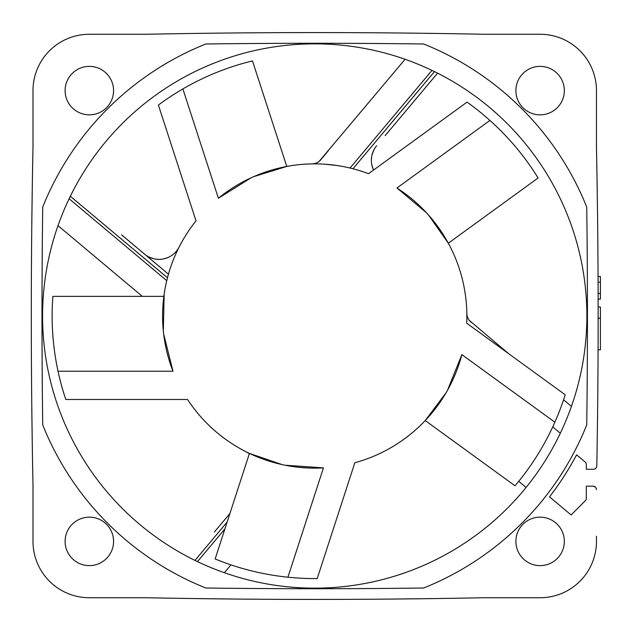 <?xml version="1.0" encoding="UTF-8"?>
<svg xmlns="http://www.w3.org/2000/svg" width="632" height="632" viewBox="0 0 632 632"><rect width="100%" height="100%" fill="white"/><g stroke="black" fill="none" stroke-linecap="round" stroke-linejoin="round"><path stroke-width="0.95" d="M515.878 90.613A24.229 24.229 0 0 1 540.107 66.384A24.229 24.229 0 0 1 564.337 90.613A24.229 24.229 0 0 1 540.107 114.842A24.229 24.229 0 0 1 515.878 90.613M595.889 487.667L596.458 489.547A3.381 3.381 0 0 0 593.077 486.166L586.314 486.166L586.314 498.332A3.381 3.381 0 0 1 585.327 500.718L571.099 514.946L549.532 496.847A296.384 296.384 0 0 0 576.589 454.819L585.106 461.968A3.381 3.381 0 0 1 586.314 464.559L586.314 469.26L593.432 469.26A3.381 3.381 0 0 0 596.813 465.942A8452.787 8452.787 0 0 0 596.458 146.964L596.458 90.613A56.343 56.343 0 0 0 540.107 34.27L483.764 34.27A8452.787 8452.787 0 0 0 145.684 34.27L89.341 34.27A56.343 56.343 0 0 0 32.99 90.613L32.99 146.964A8452.787 8452.787 0 0 0 32.99 485.036L32.99 541.387A56.343 56.343 0 0 0 89.341 597.73L145.684 597.73A8452.787 8452.787 0 0 0 483.764 597.73L540.107 597.73A56.343 56.343 0 0 0 596.458 541.387L596.458 536.22M593.432 469.26L586.314 469.26L586.314 467.016M585.106 461.968L576.589 454.819A296.384 296.384 0 0 1 549.532 496.847M65.112 90.613A24.229 24.229 0 0 1 89.341 66.384A24.229 24.229 0 0 1 113.57 90.613A24.229 24.229 0 0 1 89.341 114.842A24.229 24.229 0 0 1 65.112 90.613M65.112 541.387A24.229 24.229 0 0 1 89.341 517.158A24.229 24.229 0 0 1 113.57 541.387A24.229 24.229 0 0 1 89.341 565.616A24.229 24.229 0 0 1 65.112 541.387M515.878 541.387A24.229 24.229 0 0 1 540.107 517.158A24.229 24.229 0 0 1 564.337 541.387A24.229 24.229 0 0 1 540.107 565.616A24.229 24.229 0 0 1 515.878 541.387M521.906 523.185A293.003 293.003 0 0 0 586.741 424.894A8442.082 8442.082 0 0 0 586.741 207.106A293.003 293.003 0 0 0 423.622 43.987A8442.082 8442.082 0 0 0 205.827 43.987A293.003 293.003 0 0 0 42.707 207.106A8442.082 8442.082 0 0 0 42.707 424.894A293.003 293.003 0 0 0 205.827 588.013A8442.082 8442.082 0 0 0 423.622 588.013A293.003 293.003 0 0 0 521.906 523.185M586.314 486.166L593.077 486.166L595.257 486.964M586.314 498.332A3.381 3.381 0 0 1 585.327 500.718L571.099 514.946M532.705 597.73L483.764 597.73M596.458 98.015L596.458 146.964M532.705 34.27L483.764 34.27A8452.787 8452.787 0 0 0 436.601 33.457L422.776 33.267M32.99 533.985L32.99 485.036M243.794 599.128L192.847 598.543A8452.787 8452.787 0 0 1 145.684 597.73L96.743 597.73M32.99 98.015L32.99 146.964A8452.787 8452.787 0 0 0 32.185 194.119L31.758 227.962M96.743 34.27L145.684 34.27M586.172 463.588L585.753 462.695M436.601 598.543L385.654 599.128M597.264 194.119L597.453 207.833M597.509 212.423L597.674 226.627M597.682 227.828L597.848 245.074M419.703 33.227L404.314 33.054M399.669 33.006L385.654 32.872M31.758 404.053L32.185 437.881M243.794 32.872L229.779 33.006M225.142 33.054L209.753 33.227M206.68 33.267L192.847 33.457M597.848 386.926L597.682 404.172M593.077 486.166L594.451 486.458M600.4 318.252L600.4 306.986L598.141 306.986L598.149 318.252L600.4 318.252L600.4 349.804L598.077 349.804M598.054 276.555L600.4 276.555L600.4 282.196L598.077 282.196M600.4 282.196L600.4 293.461L598.117 293.461M600.4 293.461L600.4 299.094L598.133 299.094M596.561 467.182L595.289 468.707M595.107 468.826L594.293 469.149M596.813 465.942L596.663 466.882M250.446 453.887L252.618 454.882M279.399 463.975L282.062 464.583M285.166 465.239L288.303 465.824M218.395 198.25A152.138 152.138 0 0 1 250.999 177.853L218.395 198.25L182.877 88.93A262.572 262.572 0 0 0 158.387 105.046L196.015 220.852A152.138 152.138 0 0 0 172.97 371.229L58.026 371.229A262.572 262.572 0 0 0 65.783 399.495L187.554 399.495A152.138 152.138 0 0 0 323.442 467.885L287.923 577.206A262.572 262.572 0 0 0 317.209 578.564L354.836 462.75A152.138 152.138 0 0 0 461.873 354.639L554.864 422.2A262.572 262.572 0 0 0 565.206 394.771L466.692 323.197A152.138 152.138 0 0 0 396.943 187.996A152.138 152.138 0 0 1 426.418 212.708L396.943 187.996L489.934 120.435A262.572 262.572 0 0 0 467.048 102.123L368.535 173.697A152.138 152.138 0 0 0 218.395 198.25M182.877 88.93C204.91 76.164 228.113 66.826 252.484 60.909L286.778 166.453L253.732 176.628A152.138 152.138 0 0 1 368.535 173.697A152.138 152.138 0 0 0 356.551 169.732L355.547 169.447M489.934 120.435C508.886 137.452 524.939 156.633 538.093 177.979L448.317 243.209L428.425 214.92A152.138 152.138 0 0 1 466.692 323.197M461.873 354.639L447.48 390.307A152.138 152.138 0 0 0 460.997 357.831L461.281 356.827M466.843 318.449L466.858 315.921M466.795 320.448L466.819 319.618M466.843 318.22L466.858 316.608M354.378 169.123L352.956 168.752L434.468 71.606L435.669 72.198M337.37 165.56L324.737 164.194M317.146 163.886L314.199 163.87M315.637 163.87L316.182 163.87M317.888 163.901L319.626 163.941M121.573 234.835L168.452 274.17A152.138 152.138 0 0 1 179.109 247.049A22.539 22.539 0 0 1 144.53 254.103L132.507 244.007M168.452 274.17L168.167 275.173M162.59 316.292L162.598 314.823M162.874 306.741L163.269 301.662M163.325 330.939L164.17 294.133M162.606 313.78L162.59 316.079M193.574 559.699L194.98 560.394L227.125 522.087M214.406 531.986L229.914 513.5M230.949 564.858L224.36 572.711M122.284 123.556A272.155 272.155 0 0 0 314.728 588.155A272.155 272.155 0 0 0 566.161 211.854A272.155 272.155 0 0 0 122.284 123.556M167.472 277.764L70.334 196.252L70.918 195.059M245.777 451.611A22.539 22.539 0 0 1 249.3 453.839A22.539 22.539 0 0 0 245.777 451.611M224.897 528.937L197.484 561.603M316.885 468.122L314.033 468.13M308.132 467.988L298.502 467.269M554.864 422.2C544.531 445.481 531.251 466.677 515.017 485.787L425.233 420.557L445.987 392.907A152.138 152.138 0 0 1 354.836 462.75M317.209 468.114A11.265 11.265 0 0 1 317.272 468.114L315.25 468.13M313.377 468.13L311.56 468.099M437.581 73.154L385.172 135.619M373.567 170.04A22.539 22.539 0 0 1 376.625 145.81M166.745 280.679L69.117 198.756M142.311 296.368L58.01 225.632M162.598 318.117L162.614 318.544A11.265 11.265 0 0 0 162.606 318.481A11.265 11.265 0 0 1 162.614 318.544L162.606 318.204A11.265 11.265 0 0 1 162.606 318.473A11.265 11.265 0 0 0 162.606 318.204M168.191 257.429L163.712 258.883M158.893 259.373L155.709 259.128M153.892 258.78L148.986 257.019M393.144 126.116L398.784 119.401M350.049 168.025L431.964 70.397M328.277 150.827L320.701 159.864C318.67 162.345 315.834 163.68 312.176 163.886A11.265 11.265 0 0 0 312.24 163.886A11.265 11.265 0 0 1 312.176 163.886M319.113 161.405A11.265 11.265 0 0 1 319.042 161.468A11.265 11.265 0 0 0 319.113 161.405L405.088 59.29M317.043 162.724A11.265 11.265 0 0 1 312.255 163.886A11.265 11.265 0 0 0 317.043 162.724M396.77 43.679L371.253 43.474M364.925 43.434L347.442 43.347M325.227 43.292L303.589 43.292M281.477 43.347L267.375 43.418M257.84 43.474L232.505 43.687M587.041 398.049L587.254 372.525M587.294 366.205L587.381 348.714M587.436 326.507L587.436 304.869M587.373 282.749L587.31 268.655M587.247 259.12L587.041 233.785M232.679 588.321L258.196 588.526M264.524 588.566L282.006 588.653M304.221 588.708L325.859 588.708M347.971 588.653L362.073 588.582M371.608 588.526L396.943 588.313M42.407 233.951L42.194 259.476M42.154 265.796L42.075 283.286M42.012 305.493L42.012 327.131M42.075 349.251L42.139 363.345M42.202 372.88L42.407 398.215M526.077 487.462L518.738 481.3M552.739 426.877L560.331 433.244M471.575 322.565L470.864 321.972C468.383 319.942 467.04 317.106 466.835 313.456A11.265 11.265 0 0 0 466.843 313.519A11.265 11.265 0 0 1 466.835 313.456M469.315 320.392A11.265 11.265 0 0 1 469.252 320.313A11.265 11.265 0 0 0 469.315 320.392L508.705 353.73M563.578 399.772L571.439 406.368M467.996 318.323A11.265 11.265 0 0 1 466.843 313.527A11.265 11.265 0 0 0 467.996 318.323M373.299 169.463L371.845 164.984M371.347 160.165L371.64 156.673M371.94 155.164L373.702 150.266M163.862 296.368L52.883 296.368C50.979 321.372 52.693 346.328 58.026 371.229M282.149 464.607L249.435 453.413L215.141 558.957C238.335 568.492 262.596 574.575 287.923 577.206M323.442 467.885L285.079 465.215M172.97 371.229L163.649 333.917"/></g></svg>
